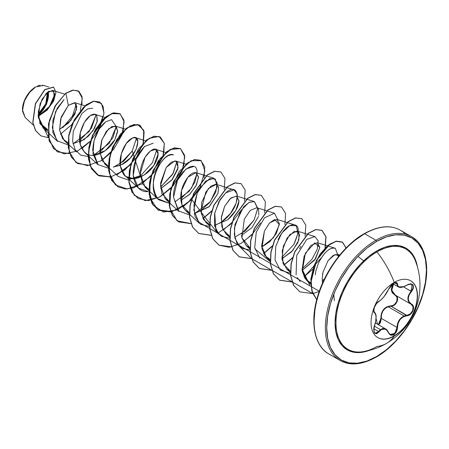 <?xml version="1.0" encoding="UTF-8"?>
<svg xmlns="http://www.w3.org/2000/svg" width="449" height="449" viewBox="0 0 449 449"><rect width="100%" height="100%" fill="white"/><g stroke="black" fill="none" stroke-linecap="round" stroke-linejoin="round"><path stroke-width="0.67" d="M388.626 289.111L391.068 285.525C392.1 284.391 396.091 280.844 388.525 289.42L388.464 289.482C385.781 294.965 382.638 298.871 379.035 301.206C375.712 302.441 371.952 312.117 374.528 312.83C376.543 314.592 376.543 318.784 374.528 325.413C373.08 333.169 374.578 335.308 379.035 331.833C382.632 327.484 385.775 327.764 388.464 332.675C389.642 335.156 391.416 335.818 393.79 334.668L394.261 336.02A32.828 18.953 -60 0 1 377.85 337.648A32.828 18.953 -60 0 1 372.816 311.337A32.828 18.953 -60 0 1 394.261 282.41A67.176 38.782 -120 0 0 376.913 251.928A67.176 38.782 60 0 1 394.261 282.41A32.828 18.953 -60 0 1 417.475 295.812A32.828 18.953 -60 0 1 394.261 336.02A67.176 38.782 60 0 1 386.409 343.463A67.176 38.782 -120 0 0 394.261 336.02A32.828 18.953 -60 0 1 371.048 322.618A32.828 18.953 -60 0 1 394.261 282.41A32.828 18.953 -60 0 1 410.678 280.782A32.828 18.953 -60 0 1 415.712 307.088A32.828 18.953 -60 0 1 394.261 336.02L394.042 335.891A32.828 18.953 120 0 0 415.46 307.065A32.828 18.953 120 0 0 410.566 280.72A32.828 18.953 -60 0 1 415.46 307.065A32.828 18.953 -60 0 1 394.042 335.891L393.79 334.668L396.461 331.688L397.23 329.622L398.14 323.229L400.171 319.43L403.314 316.792L408.764 315.271L410.532 314.188L413.086 310.669L413.434 306.729L412.693 305.168L409.101 301.913L408.236 298.692L409.095 295.027L412.693 289.79L413.434 287.977L413.086 284.947L410.538 283.858L408.77 284.217L403.314 286.816L400.177 287.253L398.14 286.355L397.23 283.184L396.467 282.601L393.79 283.218L393.958 282.589L388.525 289.336M411.941 284.307L412.996 285.513L412.934 288.258L411.116 291.255L411.436 291.53C415.016 285.014 413.512 282.876 406.917 285.121C401.12 288.219 397.977 287.938 397.483 284.279C397.348 282.399 396.119 282.051 393.79 283.218L390.675 285.94L384.086 296.531L381.431 299.444L376.61 303.434L374.5 307.211L373.714 310.899L373.938 312.156L374.528 312.83A0.32 0.297 -64.4 0 0 374.41 312.437L373.793 310.085L374.41 312.437A0.32 0.297 115.6 0 1 374.528 312.83L375.661 314.322L376.049 317.269L375.661 321.22L373.714 329.656L374.5 332.939L376.61 333.781L379.035 331.833L373.809 328.735L379.035 331.833L381.426 329.448L384.086 328.735L386.595 329.908L389.39 334.157L390.675 335.038L393.79 334.668C396.119 333.096 397.348 330.7 397.483 327.461C397.971 320.704 401.114 316.792 406.917 315.726C412.378 315.731 416.144 306.061 411.436 304.102L411.121 304.248L413.041 306.762L412.715 310.528L410.274 313.879L406.805 315.333L391.034 306.224L388.132 306.74L404.117 315.967L388.132 306.74C383.334 308.817 381.049 312.689 381.285 318.358L378.653 324.902L380.494 322.461L381.285 318.358L380.864 318.38L380.146 322.298L378.311 324.706L380.864 318.38L381.285 318.358L397.056 327.461L396.108 331.502L393.565 334.348L390.585 334.696L390.013 334.404M384.928 328.606L385.652 328.943L380.46 329.645L382.671 328.488L384.928 328.606M374.337 326.109L380.46 329.645L374.337 326.109M375.589 313.991L375.83 314.945L374.449 312.459M377.581 324.279L376.043 318.515L377.581 324.279M381.33 313.744L380.864 318.38C380.988 310.927 384.344 306.746 390.944 305.842L386.886 306.841L385.034 308.008L383.424 309.608L381.33 313.744M409.471 302.991L408.725 301.986L407.849 298.664L408.725 294.875L411.116 291.255C406.822 296.8 406.822 301.133 411.116 304.242L411.116 304.242C415.645 306.145 412.059 315.361 406.805 315.333L406.917 315.726L391.034 306.224L394.637 304.865L397.146 301.526L397.41 297.721L395.344 295.139L395.047 295.279L395.339 295.133C400.143 297.109 396.518 306.465 391.034 306.224L390.944 305.842C396.22 306.1 399.666 297.199 395.047 295.279L391.416 290.436L393.24 283.948L392.342 285.407L391.32 289.285L391.579 291.143L392.336 292.81L396.287 296.301L397.045 297.76L396.804 301.391L394.402 304.568L392.712 305.494L390.944 305.842L391.034 306.224L388.132 306.74L385.113 308.424L382.789 311.191L381.504 314.676L381.285 318.358L397.056 327.461L397.522 323.881L398.953 320.496L401.249 317.746L404.117 315.967C399.61 318.189 397.253 322.023 397.056 327.461L394.755 333.416L390.142 334.483L388.52 332.597M386.409 343.463C397.292 336.902 405.492 328.702 411.003 318.863C419.849 304.192 423.71 281.658 415.28 260.56A57.893 33.428 120 0 0 376.913 251.928A57.893 33.428 120 0 0 336.621 314.087A57.893 33.428 120 0 0 362.64 351.741C371.284 350.411 379.209 347.649 386.409 343.463A67.176 38.782 60 0 1 376.913 346.471A57.893 33.428 120 0 1 358.038 352.044A57.893 33.428 120 0 1 337.148 310.938A57.893 33.428 120 0 1 376.913 251.928A0.965 0.556 60 0 1 376.576 251.053A58.724 33.905 -60 0 1 417.463 267.003L414.943 258.506L411.104 252.433L405.941 248.145L399.649 245.816L392.471 245.53L384.681 247.298L376.576 251.053L368.477 256.654L360.687 263.877L353.509 272.453L347.212 282.051L342.048 292.299L338.215 302.806L335.852 313.161L335.049 322.977L335.852 331.873L338.215 339.506L342.048 345.578L347.212 349.861L353.509 352.19L360.687 352.476L369.308 350.411A58.724 33.905 -60 0 1 335.212 318.672A58.724 33.905 -60 0 1 376.576 251.053A0.965 0.556 -120 0 0 376.913 251.928A57.893 33.428 120 0 1 416.223 263.31M324.419 350.663A71.464 41.257 -60 0 1 319.346 292.338A71.464 41.257 -60 0 1 364.627 233.755A71.464 41.257 120 0 0 317.943 296.727A71.464 41.257 120 0 0 328.893 353.992L340.162 360.502C350.001 366.036 362.074 364.869 376.38 357.006A0.965 0.556 60 0 1 375.897 356.961A71.464 41.257 -60 0 1 340.162 360.502A71.464 41.257 -60 0 1 329.207 303.232A71.464 41.257 -60 0 1 375.897 240.26A0.965 0.556 60 0 1 376.576 241.444A70.499 40.702 -60 0 1 426.427 270.225A70.499 40.702 -60 0 1 376.576 356.568A0.965 0.556 60 0 1 376.38 357.006A0.965 0.556 -120 0 0 376.576 356.568A70.499 40.702 -60 0 1 326.726 327.787A70.499 40.702 -60 0 1 376.576 241.444A0.965 0.556 -120 0 0 375.897 240.26A71.464 41.257 120 0 0 330.616 298.843A71.464 41.257 120 0 0 335.689 357.168M22.45 109.601L23.443 103.27L26.267 96.754L30.498 91.052L35.482 87.027A18.431 10.641 120 0 0 22.45 109.601A18.431 10.641 120 0 0 22.45 109.73M25.217 117.576L22.45 109.82L24.701 99.992L30.689 90.917M32.536 89.16L35.656 86.926L28.68 93.257L23.808 102.288L22.517 111.296L25.195 117.554L33.277 125.03M416.105 240.052A71.464 41.257 120 0 0 375.897 240.26A71.464 41.257 -60 0 1 411.626 236.718L400.356 230.214A71.464 41.257 120 0 0 364.627 233.755A0.965 0.556 -120 0 0 364.145 233.704A0.965 0.556 60 0 1 364.627 233.755L375.897 240.26L364.627 233.755A71.464 41.257 -60 0 1 404.835 233.547M360.873 352.459A71.464 41.257 120 0 0 362.158 351.808M38.199 116.229L46.887 109.859L52.808 101.463L54.711 94.066L52.595 90.389L46.292 93.285L40.073 103.764L38.294 117.352L43.11 128.021L47.813 130.698L40.096 123.89L38.283 111.734L42.077 99.19L48.61 91.36L53.785 91.181L54.133 98.05L48.425 108.158L38.199 116.229M80.32 110.381L82.296 98.241L78.317 90.939L72.777 90.198L65.885 93.37L68.338 105.352L75 102.77L76.583 109.264L70.835 120.455L59.498 129.435L68.568 122.987L74.82 114.265L76.846 106.503L74.629 102.625L68.338 105.352L60.688 118.777L59.571 130.193L64.241 140.537L68.018 142.872L62.697 138.814L59.537 129.935L61.232 117.026L68.338 105.352L65.885 93.37L73.243 90.12L78.968 91.366L82.044 96.642L81.903 104.881M79.799 142.036L88.431 136.142L94.576 128.206L97.315 120.753L96.754 115.747L95.048 114.355L90.232 115.662L84.479 122.173L80.292 132.904L80.304 144.797L84.451 152.205L98.084 164.811L92.707 150.522C93.358 138.646 97.287 129.407 104.505 122.818M93.184 155.32L105.285 150.651L114.759 139.931L117.683 130.732L115.264 126.029L108.546 128.908L101.974 139.499L99.964 153.204L104.668 163.874L108.445 166.209L102.181 160.703L99.852 151.291L101.597 140.543L106.318 131.439L112.009 126.427L116.398 126.697L117.61 131.826L114.759 139.931C108.4 151.857 93.712 158.75 86.578 153.771C80.186 148.608 78.137 141.435 80.427 132.264C85.899 113.047 96.288 112.312 96.754 115.747L97.124 121.769L92.926 130.861L84.165 139.622L72.974 143.652M121.46 164.8L130.232 158.082L136.137 149.293L137.871 141.564L135.469 137.697L132.438 138.006C142.659 133.235 137.837 157.111 121.46 164.8L113.395 166.989L120.231 165.372M132.438 138.006L126.259 143.478L121.281 153.934L120.321 166.079L124.878 175.542L126.264 176.642L133.858 178.651L144.078 175.104L153.811 165.507L158.11 153.979L155.685 149.365L150.409 151.004L145.089 157.229L140.279 173.645L145.089 187.211L149.04 189.607L142.602 184.034L140.279 173.645C140.863 155.971 154.568 145.122 157.088 150.325C160.781 154.984 153.996 167.926 146.952 173.033C132.595 183.585 126.085 176.07 126.264 176.642C124.188 176.109 122.223 172.713 120.383 166.456C118.295 159.339 123.61 141.884 132.438 138.006M160.658 188.715L171.743 180.201L178.146 167.617L175.901 161.034L171.299 162.19L166.225 167.466L160.484 185.555L165.299 198.879L169.082 201.219L161.842 193.637L160.63 182.951L166.225 167.466L174.773 160.894L177.731 162.656L177.832 169.077L172.377 179.432L160.658 188.715M180.863 200.389L190.011 193.996L196.438 185.039L198.531 176.861L195.977 172.669C191.903 172.147 187.761 176.053 183.546 184.387C179.83 193.21 179.78 201.073 183.388 207.982L185.516 210.553L189.298 212.888L181.879 204.856L181.48 190.657L187.873 177.232L195.977 172.669L198.531 177.282L195.972 185.948L189.355 194.63L180.863 200.383M194.249 213.668L208.869 206.95L217.961 193.435L218.612 187.373L216.328 184.376L208.426 188.507L201.736 202.157L201.315 213.601L205.726 222.221L209.509 224.556L203.599 219.634L201 211.215L205.782 192.155L211.019 186.038L215.84 184.27L218.54 187.065L217.961 193.435L209.43 206.433L194.249 213.673M214.459 225.336L227.682 219.814C234.889 213.314 238.649 206.955 238.958 200.737L236.533 196.045L230.27 198.503L224.595 206.377L221.402 216.833L221.879 226.801L225.942 233.895L229.72 236.23L222.861 229.557L221.245 218.18L224.685 206.186L230.988 197.886L236.791 196.134L238.947 201.146L235.759 210.441L227.682 219.814L214.459 225.342M258.815 215.189L258.529 209.24L256.749 207.713L250.222 210.413L244.312 219.106L241.938 237.863L241.506 235.394L251.956 227.615L258.501 216.407M241.938 237.863L246.153 245.564L249.936 247.899L241.938 237.863M261.716 247.062L269.602 241.876L276.326 233.542L279.385 223.653L276.96 219.387L269.546 222.979L264.433 230.988L261.604 245.833L266.369 257.232L270.146 259.567L264.843 255.532L261.947 248.572L264.433 230.988L269.467 223.063L274.67 219.432L279.368 224.629L273.559 237.633L261.716 247.068M290.363 271.241L283.078 263.557L282.219 250.637L287.107 238.077L294.263 231.314L298.911 232.498L298.832 240.058L292.714 250.581L281.927 258.736L291.597 251.799L297.861 242.595L299.562 234.793L297.171 231.055L289.779 234.619L283.33 246.131L282.017 259.41L286.58 268.9L290.363 271.235M302.149 270.399L315.501 258.888L319.811 247.472L317.392 242.724L310.674 245.603L304.102 256.199L302.093 269.9L306.796 280.574L310.725 282.965L305.101 278.638L302.25 271.185L305.376 253.214L314.788 242.87L319.811 247.472L314.749 259.96L302.149 270.405M322.32 282.09L323.162 281.708L322.32 282.09M322.483 283.235L322.186 278.408L323.05 272.027L328.039 260.667L334.836 254.6L339.242 255.677L337.597 254.392L333.147 255.453L328.039 260.667L323.05 272.027L322.517 274.816M315.271 274.698L315.956 270.646L318.571 262.822C324.543 251.754 330.116 246.911 335.302 248.286L338.462 256.648L335.302 248.286C329.791 247.18 324.217 252.029 318.571 262.822L315.956 270.646L315.271 274.698M317.392 242.724L335.302 248.286M324.419 279.042L322.202 280.631L324.419 279.037M300.207 281.506L297.159 277.448M296.082 274.911L296.733 255.363L306.757 239.412L314.906 236.556L318.184 240.827L317.241 249.324L311.864 259.466L302.02 268.94L309.715 284.975M278.122 239.536C283.751 228.732 289.33 223.866 294.853 224.938C299.562 225.83 299.225 232.352 293.842 244.509L281.804 257.277L293.842 244.509L298.063 233.087L296.222 225.746L289.728 225.611L281.708 233.154L275.838 246.024L275.018 259.898L280.271 270.09L290.402 273.267M276.96 219.387L294.853 224.938M259.786 258.169L254.723 247.713L256.261 232.184L264.461 217.838L274.479 213.219L277.942 220.1M239.57 246.495L234.95 238.245L234.406 228.036L240.782 210.553L248.993 202.432L254.269 201.545L257.726 208.65L254.044 220.083L241.382 233.935M219.112 234.603L214.566 225.841L214.605 213.668L218.949 201.579L225.802 192.823L234.052 189.876L237.364 194.327L236.213 203.161L230.427 213.567L221.166 222.266L214.504 225.572M185.516 210.553L199.148 223.159L193.805 209.964L197.195 193.025L205.659 181.093L213.842 178.208L217.204 182.979L215.773 192.11L209.851 202.347L200.956 210.587M165.299 198.879L178.932 211.485L173.555 197.184L177.45 180.324L185.959 168.998L193.626 166.534M197.094 173.235L194.782 182.316L189.186 191.235L174.857 201.955M169.121 203.245L158.722 199.816L157.532 198.57C144.763 185.235 163.52 149.955 173.499 154.894C167.926 153.917 162.347 158.851 156.763 169.7C151.975 179.505 152.233 189.124 157.532 198.57L169.121 203.245M176.884 161.567L173.213 173.359L160.529 187.25L172.657 174.335L176.884 161.573M144.926 146.161C136.625 154.636 132.73 164.575 133.235 175.997C135.374 187.053 140.369 192.262 148.209 191.611L138.505 188.148L133.207 175.548L136.064 159.182L144.516 146.526L153.204 143.197M156.673 149.904L152.469 162.622L141.525 174.745L152.469 162.617L156.667 149.899M136.457 138.23L132.219 151.016L140.312 175.587L128.083 179.937L118.289 176.474L104.668 163.874M113.44 167.219L123.795 161.107L132.219 151.016L120.102 163.919M116.246 126.562L112.839 137.865L99.891 152.239M64.241 140.537L76.684 151.897M73.019 143.882L89.233 131.484L96.035 114.888L91.456 128.229L79.669 140.571M43.11 128.021L57.652 141.463L52.864 132.494L52.892 120.349L57.214 108.271L64.05 99.504L55.597 111.577L52.286 127.634L56.799 140.604L68.057 144.898M76.279 104.056L72.469 116.027L62.798 127.656L72.469 116.027L76.279 104.056M47.847 129.638L39.669 122.936L47.847 129.638M54.716 94.464L49.485 106.469L38.193 116.089L49.485 106.475L54.716 94.475M38.171 115.634L46.679 104.123L48.526 91.416L46.679 104.123L38.171 115.634M48.846 87.039L43.693 85.439L35.656 86.926M48.509 137.748L38.21 116.358L47.111 110.145L53.611 101.115L55.962 92.365L53.65 87.134L44.855 89.761L35.527 103.775L32.945 122.538L35.594 130.485L40.881 135.839L48.509 137.748M60.396 134.217L71.907 124.496M69.707 153.665L57.393 151.857L49.272 140.913L48.666 123.902L55.148 106.189L65.717 93.274L72.609 90.103L78.233 90.894M40.797 135.789L35.426 130.39L32.777 122.442L35.359 103.68L44.687 89.665L53.482 87.039L44.777 89.587L35.381 103.612L32.777 122.47L35.454 130.446L40.797 135.789M39.338 115.657L38.199 116.19L39.338 115.657M78.317 90.939L72.609 90.103L65.717 93.274L54.98 106.087L48.498 123.806L49.104 140.818L57.225 151.762L49.126 140.902L48.486 123.873L54.963 106.121L65.717 93.274L56.024 104.712L49.39 120.489L48.318 136.575L53.577 148.771L64.19 153.945L77.671 150.937L90.743 140.857L100.239 126.798L103.994 112.952L101.435 103.455L93.757 101.238L83.581 107.199L74.225 119.939L68.776 136.193L69.23 151.7L75.943 162.42L87.521 165.636L101.216 160.725L113.687 149.337L121.937 134.925L124.148 121.78L120.175 113.85L111.61 113.619L101.322 121.426L92.662 135.379L88.515 151.852L90.524 166.54L98.6 175.621L110.982 176.833L124.693 170.126L136.384 157.638L143.276 143.13M328.893 353.992C315.114 346.723 309.496 323.286 317.482 296.941C324.784 270.971 344.434 244.716 364.145 233.704A0.965 0.556 60 0 0 363.943 234.148L354.216 240.866M344.866 249.543L336.25 259.836L328.696 271.359L322.494 283.661L317.886 296.273M315.052 308.71L314.092 320.491M357.281 352.605L358.555 352.05M150.943 176.334L133.959 187.749L125.428 188.995L118.02 186.863L111.829 180.459L108.838 170.676L109.309 158.901L112.98 146.806L126.534 128.375L133.97 124.626L140.082 125.333L144.123 131.776L143.377 142.765L143.714 130.171L137.574 124.463L127.415 127.724L116.942 139.274L109.938 155.87L109.135 172.702L115.337 184.898L127.19 189.012L141.587 184.101L154.647 171.995L162.892 156.768L164.334 143.439L159.092 136.451L149.337 138.286L138.651 148.703L130.889 164.8L129.009 181.935L134.15 195.135L145.291 200.647L159.541 197.089L173.061 185.886L182.238 170.822L184.792 156.869L180.498 148.664L171.237 149.068L160.433 158.273L151.981 173.757L149.057 191.072L153.115 205.176L163.47 212.051L177.473 209.885L191.369 199.676L182.788 206.938M199.917 187.895L191.661 199.367L204.974 217.232L217.714 233.306M240.338 211.243L230.556 224.287L217.883 233.233L237.931 244.98M238.099 244.901L251.625 258.691L239.3 256.879L233.11 250.475L230.118 240.698L230.584 228.917L234.255 216.828L247.809 198.396L255.245 194.647L261.357 195.349L265.404 201.797L264.652 212.781M251.749 258.669L271.836 270.36L259.516 268.553L253.326 262.154L250.329 252.372L250.8 240.597L254.465 228.502L268.019 210.07L275.456 206.316L281.568 207.017L285.615 213.466L284.868 224.455M271.959 270.337L312.751 293.607L299.949 291.895L293.753 285.497L290.756 275.72L291.221 263.945L294.886 251.85L308.435 233.413L315.877 229.658L321.989 230.354L326.041 236.803L325.295 247.792M312.869 293.584L319.245 291.446M346.14 247.938L342.542 242.236L336.077 241.326L328.096 245.519L320.238 254.207L314.087 266.021L311.028 279.02L311.96 290.89L316.725 299.679L312.381 292.271L310.888 282.376L316.663 260.207L329.762 244.273L336.593 241.225L342.205 242.028L346.14 247.938M363.729 260.824L357.898 256.418M333.775 294.207L334.359 300.695M77.52 163.475L71.279 157.088L68.254 147.294L68.714 135.48L72.39 123.346L86 104.892L93.459 101.171L99.566 101.94L93.364 101.188L85.927 104.948L72.379 123.38L68.714 135.475L68.248 147.25L71.239 157.027L77.604 163.526L71.408 157.122L68.416 147.345L68.882 135.57L72.547 123.481L86.096 105.044L93.532 101.289L99.65 101.99L103.09 106.273L103.966 113.401L97.388 132.085M119.782 113.614L113.586 112.856L106.149 116.611L92.595 135.037L88.93 147.132L88.459 158.907L91.45 168.689L97.641 175.093L110.089 176.884L99.324 175.935L91.635 169.015L88.318 157.38L89.755 143.304L95.34 129.542L103.584 118.805L112.458 113.165L119.782 113.614M130.855 164.261L116.723 174.756L131.153 163.936M139.998 125.282L133.802 124.53L126.365 128.279L112.811 146.705L109.141 158.8L108.669 170.581L111.661 180.358L118.02 186.863M138.157 198.486L131.916 192.099L128.891 182.3L129.351 170.485L133.033 158.351L146.649 139.897L154.102 136.182L160.209 136.951L154.013 136.199L146.57 139.953L133.016 158.385L129.351 170.48L128.885 182.255L131.877 192.032L138.241 198.531L132.045 192.133L129.054 182.356L129.52 170.575L133.185 158.48L146.739 140.049L154.181 136.294L160.293 137.001L164.34 143.444L163.588 154.434M200.63 160.287L194.428 159.541L186.992 163.296L173.437 181.733L169.778 193.828L169.312 205.603L172.309 215.38L178.506 221.778L190.943 223.563L177.052 220.829L169.66 207.915L170.8 189.248L179.286 171.411L191.167 160.691L201.219 160.68L204.896 170.951L200.069 187.199L187.794 202.875L171.933 211.636L157.711 209.756L149.719 197.504L150.213 179.056L158.25 160.916L170.048 149.483L180.335 148.574L174.218 147.867L166.781 151.627L153.227 170.064L149.562 182.159L149.096 193.934L152.093 203.711L158.374 210.16M202.926 218.45L212.007 210.615M220.841 171.961L214.644 171.209L207.208 174.964L193.654 193.396L189.989 205.49L189.523 217.265L192.514 227.042L198.711 233.446L211.153 235.231M223.136 230.124L232.217 222.283M241.062 183.63L234.866 182.878L227.43 186.627L213.876 205.058L210.205 217.148L209.734 228.928L212.725 238.705L218.916 245.115L231.493 246.877M243.347 241.792L252.433 233.951M261.273 195.304L255.077 194.546L247.64 198.301L234.086 216.727L230.416 228.822L229.95 240.597L232.941 250.379L239.132 256.783L251.58 258.573M263.563 253.461L272.644 245.625M281.484 206.972L275.288 206.22L267.851 209.975L254.297 228.406L250.632 240.501L250.16 252.276L253.157 262.053L259.348 268.457L271.791 270.242M283.774 265.135L292.557 257.619M301.694 218.641L295.498 217.888L288.056 221.643L274.507 240.08L270.842 252.175L270.377 263.95L273.374 273.727L279.57 280.131L292.007 281.91M303.99 276.803L312.768 269.288M325.025 248.061L325.895 236.836L321.821 230.258L315.709 229.557L308.267 233.317L294.718 251.754L291.053 263.849L290.587 275.624L293.584 285.401L299.949 291.895M342.121 241.977L336.402 241.13L329.544 244.211L316.422 260.252L310.719 282.494L312.285 292.378L316.713 299.736L311.842 290.969L310.848 279.059L313.902 265.976L320.081 254.083L328 245.362L336.02 241.208L342.486 242.213L346.016 248.061M321.198 257.906L304.074 276.954M292.052 282.028L279.738 280.227L273.542 273.828L270.545 264.051L271.011 252.276L274.676 240.181L288.224 221.744L295.666 217.984L301.779 218.685L305.825 225.134L305.079 236.123M300.987 246.232L299.511 248.791M292.434 258.023L283.852 265.292M280.777 234.563L279.295 237.123M272.223 246.355L263.642 253.618M260.543 222.929L251.979 234.715L240.894 243.493L229.237 247.304L219.084 245.21L212.893 238.806L209.902 229.024L210.373 217.249L214.044 205.154L227.598 186.728L235.035 182.973L241.147 183.68L245.188 190.129L244.441 201.113M211.198 235.349L198.879 233.542L192.683 227.143L189.691 217.361L190.157 205.586L193.822 193.497L207.376 175.059L214.813 171.305L220.93 172.006L224.977 178.455L224.225 189.444M220.139 199.552L218.652 202.123M211.58 211.344L203.004 218.607M190.988 223.681L178.674 221.879L172.478 215.481L169.481 205.704L169.947 193.929L173.606 181.834L187.16 163.397L194.597 159.636L200.714 160.338L204.761 166.781L204.014 177.77M170.895 211.99L158.458 210.205L152.262 203.807L149.264 194.03L149.73 182.255L153.395 170.16L166.949 151.723L174.386 147.968L180.504 148.67L184.55 155.113L183.804 166.102M179.701 176.227L171.142 188.019L160.057 196.808L148.394 200.624L138.241 198.531M159.485 164.57L158.031 167.084M139.28 152.879L137.804 155.438M130.732 164.665L116.819 174.88M110.134 177.001L97.809 175.189L91.618 168.785L88.627 159.008L89.098 147.227L92.763 135.138L106.318 116.706L113.754 112.957L119.866 113.659L123.913 120.108L123.161 131.091M110.516 152.997L101.94 160.259M89.918 165.333L77.604 163.526M90.305 141.328L81.724 148.591M92.64 108.209L87.645 108.894L81.847 113.563L73.249 131.31L72.631 141.3L75.168 149.713L80.635 155.09L88.273 156.566M93.229 155.55L109.404 143.209L116.24 126.646L111.548 119.653L105.784 121.814L99.207 128.992L94.054 140.515L92.937 153.777L97.781 164.519L108.484 168.235M180.739 198.924L191.661 187.923L197.094 173.325C198.037 155.758 172.685 173.785 173.561 197.212L178.275 210.839L189.338 214.914M194.294 213.898L210.401 201.652L217.131 187.025L215.307 179.016L209.672 178.579L200.125 187.57L197.195 193.025L193.934 205.131L194.995 216.513L200.557 224.298L209.548 226.588M222.367 221.43C243.762 205.591 239.384 179.909 225.802 192.823L220.105 199.597L214.745 212.961L215.896 229.927L221.144 236.219L229.759 238.256M234.726 237.24L245.44 230.808L254.179 219.842L257.737 208.224L254.387 201.584L249.403 202.224L243.599 206.866L234.962 224.612L234.333 234.619L236.859 243.049L242.331 248.443L249.975 249.919M254.937 248.903L270.186 261.593M319.318 291.238L237.998 244.772M237.802 244.862L197.571 221.436M117.935 186.812L110.42 177.753L108.546 163.588L112.379 147.727L120.5 134.015L130.39 125.748L139.061 124.816L143.854 131.209L143.108 143.035M37.525 86L40.287 85.22M42.189 85.153L43.783 85.467M40.472 113.097L38.154 115.264A18.431 10.641 120 0 0 48.239 91.613L48.514 94.548L47.527 100.885M38.148 114.304L45.77 103.758L47.431 92.23L47.701 95.02L46.775 100.958L44.125 107.064L40.157 112.413L38.148 114.31M376.576 241.444L386.303 236.932L395.653 234.81L404.274 235.153L411.828 237.948L418.025 243.094L422.632 250.385L425.472 259.544L426.427 270.225L425.472 282.006L422.632 294.443L418.025 307.054L411.828 319.357L404.274 330.874L395.653 341.173L386.303 349.844L376.576 356.568L366.85 361.075L357.499 363.196L348.884 362.854L341.33 360.059L335.128 354.912L330.52 347.621L327.686 338.462L326.726 327.787L327.686 316.001L330.52 303.563L335.128 290.952L341.33 278.655L348.884 267.133L357.499 256.839L366.85 248.162L376.576 241.444M393.582 284.144L391.758 290.295L395.344 295.139L392.684 292.742L391.685 289.319L392.69 285.57L393.582 284.144M410.902 304.13L411.436 304.102C407.232 301.077 407.232 296.884 411.436 291.53L403.477 286.844L411.116 291.255L411.986 284.329C411.929 283.611 410.234 283.903 406.912 285.194L406.839 285.171M397.758 286.417L397.056 284.268L394.637 282.87L397.056 284.268L398.37 286.905L397.758 286.417M396.108 282.685L397.056 284.268L397.483 284.279L397.056 284.268M380.46 329.645L376.425 333.433L375.033 333.231M408.5 284.318L411.963 284.318M406.912 285.194C402.944 287.411 400.098 287.983 398.37 286.905L403.662 286.703M394.738 282.763L396.4 282.808L395.305 282.685L393.857 283.235L390.159 286.585M378.754 301.363L378.917 301.346C376.167 303.502 374.505 306.117 373.933 309.198C373.832 311.92 373.972 312.987 374.348 312.403M378.709 331.564L375.095 333.27L373.821 331.149M374.511 325.458L374.556 325.446C375.723 323.061 376.481 315.563 375.976 315.372C375.74 313.744 375.257 312.785 374.522 312.498L374.264 312.347M388.525 332.501L385.652 328.943C386.64 329.336 387.594 330.52 388.525 332.501L390.102 334.46M397.483 327.461L397.056 327.461L397.483 327.461M406.805 315.333L404.117 315.967M394.042 335.891A32.828 18.953 -60 0 1 377.738 337.581A32.828 18.953 120 0 0 394.042 335.891M385.629 328.926L375.313 322.971M52.595 90.389L64.656 94.133M74.629 102.625L84.867 105.801M95.048 114.355L105.083 117.47M115.264 126.029L125.293 129.138M135.469 137.697L145.504 140.812M124.878 175.542L138.505 188.148M155.685 149.365L165.72 152.48M145.089 187.211L158.722 199.816M175.901 161.034L185.931 164.149M196.112 172.708L213.842 178.208M216.328 184.376L234.052 189.876M205.726 222.221L209.52 225.729M236.533 196.045L254.269 201.545M225.942 233.895L229.731 237.398M256.749 207.713L274.479 213.219M246.153 245.564L249.947 249.066M266.369 257.232L270.158 260.734M297.171 231.055L314.906 236.556M286.58 268.9L290.368 272.408M306.796 280.574L310.77 284.251M337.597 254.392L339.747 255.06M364.145 233.704C378.445 225.841 390.518 224.68 400.356 230.214M376.38 357.006C396.04 346.022 415.656 319.862 422.986 293.949C431.046 267.542 425.444 244.009 411.626 236.718M410.908 304.13L395.339 295.133M398.347 286.894L392.976 283.796M375.078 333.259L375.095 333.27C374.27 334.09 373.007 328.225 374.556 325.446M388.525 289.42C385.652 295.184 382.453 299.157 378.917 301.346"/></g></svg>
